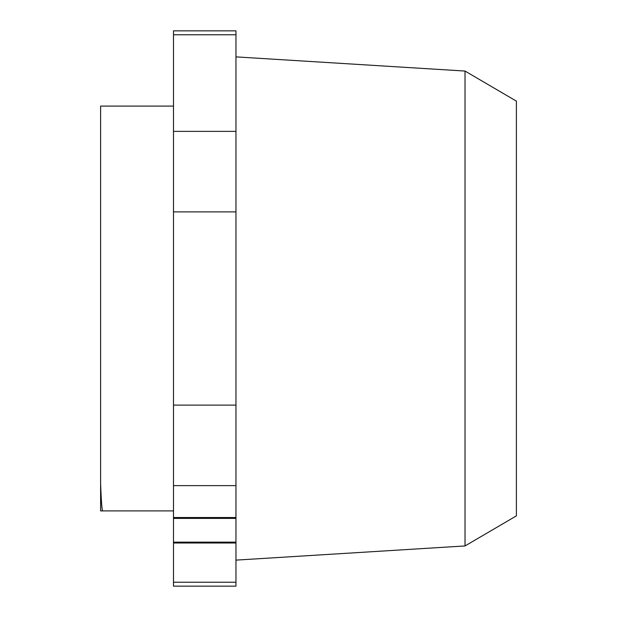 <?xml version="1.0" encoding="UTF-8"?>
<svg xmlns="http://www.w3.org/2000/svg" width="617" height="617" viewBox="0 0 617 617"><rect width="100%" height="100%" fill="white"/><g stroke="black" fill="none" stroke-linecap="round" stroke-linejoin="round"><path stroke-width="0.93" d="M235.964 518.396L173.493 518.396L173.493 517.524L235.964 517.524L235.964 543.006L173.493 543.006L173.493 542.135L235.964 542.135M173.493 517.524L173.493 485.618L235.964 485.618L235.964 517.524M235.964 405.114L173.493 405.114L173.493 211.886L235.964 211.886L235.964 485.618M173.493 485.618L173.493 405.114M235.964 131.382L173.493 131.382L173.493 34.768L235.964 34.768L235.964 211.886M173.493 211.886L173.493 131.382M235.964 34.768L235.964 30.85L173.493 30.85L173.493 34.768M235.964 543.006L235.964 586.15L173.493 586.15L173.493 543.006M235.964 582.232L173.493 582.232M516.39 515.874L465.025 545.945L465.025 71.055L235.964 56.88M465.025 545.945L235.964 560.12M516.39 101.126L465.025 71.055M516.39 515.866L516.39 101.134M173.493 542.135L173.493 518.396M100.61 483.805C101.281 501.698 101.998 510.729 102.769 510.899C101.975 510.729 101.257 501.69 100.61 483.805L100.61 106.093L173.493 106.093L173.493 510.907L100.61 510.907L100.61 483.79"/></g></svg>

